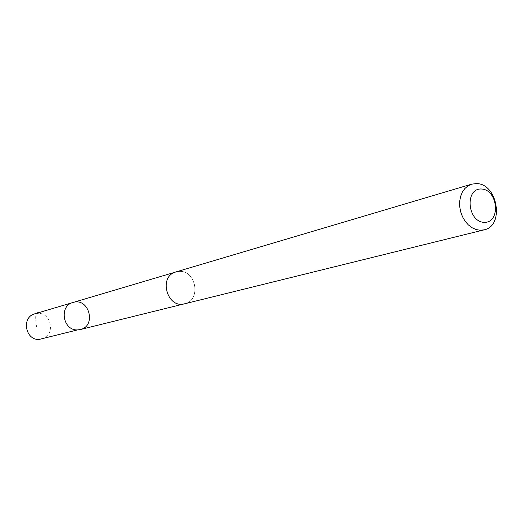 <?xml version="1.0" encoding="UTF-8"?>
<svg xmlns="http://www.w3.org/2000/svg" width="523" height="523" viewBox="0 0 523 523"><rect width="100%" height="100%" fill="white"/><g stroke="black" fill="none" stroke-linecap="round" stroke-linejoin="round"><path stroke-width="0.39" stroke-dasharray="2.62 1.96" d="M41.631 339.1C55.497 336.348 52.052 312.558 37.924 313.362L34.766 313.833M181.592 304.151L184.612 303.778C201.074 300.548 196.537 270.698 179.722 271.417L175.963 271.947C159.94 275.752 165.052 305.144 181.592 304.151M72.919 302.516C88.982 297.103 96.853 326.091 80.261 329.555M184.612 303.798C201.1 300.568 196.556 270.679 179.722 271.398L175.957 271.927M73.246 302.425L38.741 312.656C34.629 311.453 35.538 319.089 36.558 326.914M175.963 271.947L175.277 272.15M184.612 303.778L183.913 303.948"/><path stroke-width="0.78" d="M77.594 329.902C62.956 330.889 58.72 305.929 72.919 302.516C88.982 297.103 96.853 326.091 80.261 329.555L77.594 329.902C62.956 330.889 58.72 305.929 72.919 302.516L34.766 313.833C21.293 317.088 25.222 340.401 39.094 339.434L77.594 329.902M471.687 184.148L175.957 271.927C158.155 276.307 167.046 309.021 184.612 303.798L484.108 229.852C504.721 225.936 497.608 183.429 476.42 183.586L471.687 184.148L468.02 185.842L464.842 188.555L462.312 192.176L460.56 196.524L459.678 201.388L459.697 206.533L460.639 211.691L462.437 216.62L465.019 221.066L468.248 224.812L471.962 227.675L475.969 229.519L480.088 230.251L484.108 229.852M481.454 189.006C464.594 188.019 467.379 222.027 484.246 222.353C500.969 222.968 498.118 189.594 481.454 189.006M175.277 272.15L72.919 302.516M183.913 303.948L80.261 329.555"/></g></svg>

